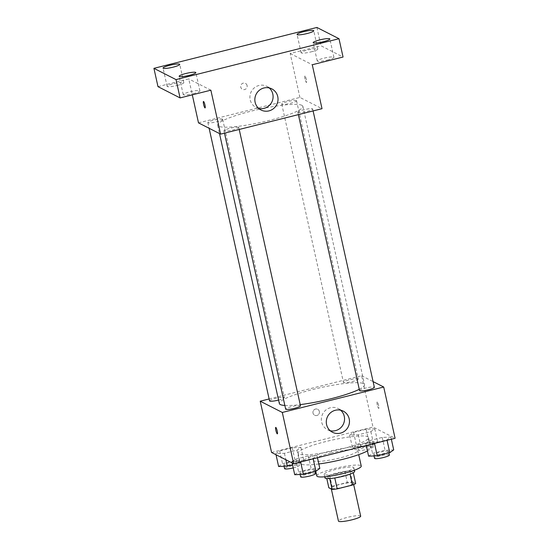 <?xml version="1.0" encoding="UTF-8"?>
<svg xmlns="http://www.w3.org/2000/svg" width="549" height="549" viewBox="0 0 549 549"><rect width="100%" height="100%" fill="white"/><g stroke="black" fill="none" stroke-linecap="round" stroke-linejoin="round"><path stroke-width="0.41" stroke-dasharray="2.75 2.06" d="M360.679 516.156A11.385 1.716 -12.5 0 0 360.432 515.895A11.385 1.716 -12.5 0 0 348.19 517.172A11.385 1.716 -12.5 0 0 338.452 521.083M353.124 482.935A11.385 1.716 -12.5 0 0 340.881 484.211A11.385 1.716 -12.5 0 0 331.143 488.123A11.385 1.716 -12.5 0 0 342.631 487.34A11.385 1.716 -12.5 0 0 353.371 483.195A11.385 1.716 -12.5 0 0 353.124 482.935M332.07 486.27L347.318 482.441A14.693 2.217 -12.5 0 1 352.369 481.864L349.933 470.877A14.693 2.217 -12.5 0 0 344.882 471.454L329.633 475.283L332.07 486.27A14.693 2.217 -12.5 0 0 328.83 487.766M352.369 481.864L355.69 483.552M344.882 471.454L347.318 482.441M349.933 470.877L353.295 472.744M329.633 475.283A14.693 2.217 -12.5 0 0 326.394 476.779L326.799 478.611M353.254 472.565A14.693 2.217 -12.5 0 1 350.008 474.068L334.766 477.898A14.693 2.217 -12.5 0 1 329.716 478.474L326.394 476.779M325.001 477.959A15.18 2.292 167.5 0 1 336.667 473.066A15.18 2.292 167.5 0 1 354.64 471.392M335.858 469.402A15.18 2.292 -12.5 0 0 324.191 474.295A15.18 2.292 -12.5 0 0 339.508 473.252A15.18 2.292 -12.5 0 0 353.831 467.727A15.18 2.292 -12.5 0 0 353.501 467.377A15.18 2.292 -12.5 0 0 335.858 469.402M316.787 475.942A22.77 3.438 167.5 0 1 334.279 468.599A22.77 3.438 167.5 0 1 361.242 466.087M330.827 453.035A22.77 3.438 167.5 0 1 357.79 450.523A22.77 3.438 167.5 0 1 336.304 458.806A22.77 3.438 167.5 0 1 313.335 460.378A22.77 3.438 167.5 0 1 330.827 453.035M318.839 463.974A36.049 5.442 167.5 0 1 300.365 463.253A36.049 5.442 167.5 0 1 328.062 451.628A36.049 5.442 167.5 0 1 370.753 447.648A36.049 5.442 167.5 0 1 367.446 450.914M325.832 441.554A36.049 5.442 -12.5 0 0 298.134 453.179A36.049 5.442 -12.5 0 0 334.506 450.695A36.049 5.442 -12.5 0 0 368.523 437.574A36.049 5.442 -12.5 0 0 367.734 436.743A36.049 5.442 -12.5 0 0 325.832 441.554M275.79 453.687L279.695 450.907L292.24 447.764L300.879 447.394L296.975 450.173L284.43 453.323L275.79 453.687L279.695 450.907L292.24 447.764L300.879 447.394L296.975 450.173L284.43 453.323L275.79 453.687L276.023 454.73M291.89 461.894L295.794 459.115L308.339 455.965L316.986 455.601L313.074 458.381L300.529 461.531L291.89 461.894L295.794 459.115L308.339 455.965L316.986 455.601L313.074 458.381L300.529 461.531L291.89 461.894L292.123 462.937M271.577 452.465L372.984 427.026L395.081 438.287M349.672 435.151L353.577 432.372L366.128 429.229L374.768 428.858L370.863 431.638L358.312 434.787L349.672 435.151L353.577 432.372L366.128 429.229L374.768 428.858L370.863 431.638L358.312 434.787L349.672 435.151L352.513 447.97L356.418 445.191L368.969 442.041L377.609 441.677L373.704 444.457L361.153 447.607L352.513 447.97M365.771 443.359L369.676 440.579L382.228 437.429L390.867 437.066L386.963 439.845L374.411 442.995L365.771 443.359L369.676 440.579L382.228 437.429L390.867 437.066L386.963 439.845L374.411 442.995L365.771 443.359L366.252 445.52M269.127 398.958L361.619 375.756L372.984 427.026M319.36 411.482A3.321 3.225 117 0 0 313.314 410.81A3.321 3.225 117 0 0 318.166 414.852A3.321 3.225 117 0 0 317.699 409.321A3.321 3.225 117 0 0 313.314 410.817A3.321 3.225 117 0 0 318.166 414.852A3.321 3.225 117 0 0 319.36 411.482M359.259 389.303A43.639 6.588 -12.5 0 0 364.563 384.664A43.639 6.588 -12.5 0 0 363.61 383.662A43.639 6.588 -12.5 0 0 316.691 388.555A43.639 6.588 -12.5 0 0 279.359 403.549M284.849 405.457A43.639 6.588 -12.5 0 0 300.207 404.613M361.619 375.756L373.1 381.61M300.481 405.835A7.59 1.146 -12.5 0 0 300.317 405.663A7.59 1.146 -12.5 0 0 292.15 406.514A7.59 1.146 -12.5 0 0 285.658 409.122M278.583 400.07A7.59 1.146 -12.5 0 0 284.382 397.627A7.59 1.146 -12.5 0 0 284.21 397.455A7.59 1.146 -12.5 0 0 276.051 398.306A7.59 1.146 -12.5 0 0 269.559 400.914M358.099 378.92A7.59 1.146 -12.5 0 0 349.939 379.771A7.59 1.146 -12.5 0 0 343.441 382.379A7.59 1.146 -12.5 0 0 351.099 381.857A7.59 1.146 -12.5 0 0 358.264 379.091A7.59 1.146 -12.5 0 0 358.099 378.92M359.547 390.586A7.59 1.146 167.5 0 1 366.705 387.827A7.59 1.146 167.5 0 1 374.363 387.299M377.232 401.985A3.321 0.59 -104.1 0 0 377.136 401.971A3.321 0.59 -104.1 0 0 377.369 405.334A3.321 0.59 -104.1 0 0 378.748 408.415A3.321 0.59 -104.1 0 0 378.577 405.292A3.321 0.59 -104.1 0 0 377.232 401.985A3.321 0.59 -104.1 0 0 377.136 401.971A3.321 0.59 -104.1 0 0 377.369 405.334A3.321 0.59 -104.1 0 0 378.748 408.415A3.321 0.59 -104.1 0 0 378.577 405.299A3.321 0.59 -104.1 0 0 377.232 401.985M275.728 427.41L275.728 427.41A3.321 0.59 75.9 0 1 277.108 430.485A3.321 0.59 75.9 0 1 277.348 433.854A3.321 0.59 75.9 0 1 277.341 433.854L277.341 433.854M330.189 430.711A11.858 11.529 -63 0 1 322.675 413.96A11.858 11.529 -63 0 1 340.648 410.199M301.909 105.333A43.639 6.588 -12.5 0 0 254.983 110.232A43.639 6.588 -12.5 0 0 217.658 125.227A43.639 6.588 -12.5 0 0 261.688 122.214A43.639 6.588 -12.5 0 0 302.863 106.334A43.639 6.588 -12.5 0 0 301.909 105.333M298.004 112.435A7.59 1.146 167.5 0 1 297.839 112.264A7.59 1.146 167.5 0 1 305.004 109.498A7.59 1.146 167.5 0 1 312.662 108.977A7.59 1.146 167.5 0 1 306.17 111.584A7.59 1.146 167.5 0 1 298.004 112.435M222.51 119.133A7.59 1.146 -12.5 0 0 214.35 119.984A7.59 1.146 -12.5 0 0 207.858 122.592A7.59 1.146 -12.5 0 0 215.517 122.063A7.59 1.146 -12.5 0 0 222.674 119.305A7.59 1.146 -12.5 0 0 222.51 119.133M296.391 100.597A7.59 1.146 -12.5 0 0 288.232 101.448A7.59 1.146 -12.5 0 0 281.74 104.056A7.59 1.146 -12.5 0 0 289.398 103.528A7.59 1.146 -12.5 0 0 296.563 100.769A7.59 1.146 -12.5 0 0 296.391 100.597M238.609 127.334A7.59 1.146 -12.5 0 0 230.45 128.192A7.59 1.146 -12.5 0 0 223.958 130.799A7.59 1.146 -12.5 0 0 231.616 130.271A7.59 1.146 -12.5 0 0 238.774 127.512A7.59 1.146 -12.5 0 0 238.609 127.334M198.505 122.873L299.912 97.427L322.009 108.695M157.982 86.646L188.76 78.926L192.294 94.847M316.897 27.45L320.959 45.759L343.056 57.027M299.912 97.427L290.174 53.486L320.959 45.759M247.098 85.555A3.321 3.225 117 0 0 241.059 84.882A3.321 3.225 117 0 0 245.911 88.917A3.321 3.225 117 0 0 247.098 85.555M210.864 90.187L188.76 78.926M290.174 53.486L312.271 64.748M304.976 76.057A3.321 0.59 -104.1 0 0 304.88 76.037A3.321 0.59 -104.1 0 0 305.114 79.399A3.321 0.59 -104.1 0 0 306.493 82.48A3.321 0.59 -104.1 0 0 306.321 79.365A3.321 0.59 -104.1 0 0 304.976 76.057A3.321 0.59 -104.1 0 0 304.873 76.037A3.321 0.59 -104.1 0 0 305.107 79.406A3.321 0.59 -104.1 0 0 306.493 82.48A3.321 0.59 -104.1 0 0 306.315 79.365A3.321 0.59 -104.1 0 0 304.969 76.057M203.473 101.476L203.473 101.476A3.321 0.59 75.9 0 1 204.852 104.557A3.321 0.59 75.9 0 1 205.086 107.92L205.086 107.92M258.744 108.441A11.858 11.529 -63 0 1 251.229 91.69A11.858 11.529 -63 0 1 269.195 87.929M247.105 85.555A3.321 3.225 117 0 0 241.059 84.882A3.321 3.225 117 0 0 245.911 88.917A3.321 3.225 117 0 0 247.105 85.555M177.245 85.452A8.544 1.29 -12.5 0 0 183.805 82.693A8.544 1.29 -12.5 0 0 175.186 83.283A8.544 1.29 -12.5 0 0 167.122 86.392A8.544 1.29 -12.5 0 0 177.245 85.452M193.344 93.653A8.544 1.29 -12.5 0 0 199.905 90.901A8.544 1.29 -12.5 0 0 191.285 91.491A8.544 1.29 -12.5 0 0 183.222 94.6A8.544 1.29 -12.5 0 0 193.344 93.653M311.249 51.832A8.544 1.29 -12.5 0 0 317.809 49.074A8.544 1.29 -12.5 0 0 309.19 49.664A8.544 1.29 -12.5 0 0 301.127 52.773A8.544 1.29 -12.5 0 0 311.249 51.832M327.348 60.04A8.544 1.29 -12.5 0 0 333.909 57.281A8.544 1.29 -12.5 0 0 325.289 57.871A8.544 1.29 -12.5 0 0 317.226 60.98A8.544 1.29 -12.5 0 0 327.348 60.04M368.612 456.178L372.524 453.399L385.069 450.249L393.708 449.885M388.404 451.216A7.59 1.146 -12.5 0 0 380.244 452.067A7.59 1.146 -12.5 0 0 373.752 454.675A7.59 1.146 -12.5 0 0 381.411 454.147A7.59 1.146 -12.5 0 0 388.568 451.388A7.59 1.146 -12.5 0 0 388.404 451.216M369.676 440.579L372.524 453.399M382.228 437.429L385.069 450.249M390.867 437.066L391.348 439.227M386.963 439.845L387.059 440.305M374.411 442.995L374.514 443.448M389.385 455.052A7.59 1.146 -12.5 0 0 389.214 454.874A7.59 1.146 -12.5 0 0 381.054 455.725A7.59 1.146 -12.5 0 0 374.562 458.333M294.731 474.713L298.635 471.934L311.18 468.784L319.827 468.421M314.522 469.752A7.59 1.146 -12.5 0 0 306.363 470.603A7.59 1.146 -12.5 0 0 299.871 473.211A7.59 1.146 -12.5 0 0 307.529 472.682A7.59 1.146 -12.5 0 0 314.687 469.923A7.59 1.146 -12.5 0 0 314.522 469.752M295.794 459.115L298.635 471.934M308.339 455.965L311.18 468.784M316.986 455.601L317.459 457.763M313.074 458.381L313.177 458.84M300.529 461.531L300.632 461.984M315.497 473.588A7.59 1.146 -12.5 0 0 315.332 473.41A7.59 1.146 -12.5 0 0 307.172 474.261A7.59 1.146 -12.5 0 0 300.68 476.868M372.304 443.009A7.59 1.146 -12.5 0 0 364.145 443.86A7.59 1.146 -12.5 0 0 357.653 446.467A7.59 1.146 -12.5 0 0 365.311 445.946A7.59 1.146 -12.5 0 0 372.469 443.18A7.59 1.146 -12.5 0 0 372.304 443.009M353.577 432.372L356.418 445.191M366.128 429.229L368.969 442.041M374.768 428.858L377.609 441.677M370.863 431.638L373.704 444.457M358.312 434.787L361.153 447.607M373.114 446.666A7.59 1.146 -12.5 0 0 364.955 447.517A7.59 1.146 -12.5 0 0 358.463 450.132A7.59 1.146 -12.5 0 0 366.121 449.604A7.59 1.146 -12.5 0 0 373.286 446.845A7.59 1.146 -12.5 0 0 373.114 446.666M278.631 466.506L282.536 463.727L295.081 460.577L303.727 460.213L299.816 462.992L292.542 464.818M298.423 461.544A7.59 1.146 -12.5 0 0 290.263 462.395A7.59 1.146 -12.5 0 0 283.771 465.003A7.59 1.146 -12.5 0 0 291.423 464.481A7.59 1.146 -12.5 0 0 298.587 461.716A7.59 1.146 -12.5 0 0 298.423 461.544M279.695 450.907L282.536 463.727M292.24 447.764L295.081 460.577M300.879 447.394L303.727 460.213M296.975 450.173L299.816 462.992M284.43 453.323L285.857 459.746M293.221 467.913A7.59 1.146 -12.5 0 0 299.397 465.38A7.59 1.146 -12.5 0 0 299.232 465.202A7.59 1.146 -12.5 0 0 291.073 466.06A7.59 1.146 -12.5 0 0 284.581 468.668M353.68 484.568L353.371 483.195M331.349 489.056L331.143 488.123M324.191 474.295L324.747 476.8M353.831 467.727L354.386 470.232M313.335 460.378L315.744 471.241M357.79 450.523L358.703 454.641M298.134 453.179L300.365 463.253M368.523 437.574L370.753 447.648M327.568 429.764L332.495 432.276M338.335 408.634L343.269 411.146M217.658 125.227L219.504 133.579M302.863 106.334L364.563 384.664M313.095 110.932L312.662 108.977M298.368 114.624L297.839 112.264M207.858 122.592L209.121 128.281M222.674 119.305L284.382 397.627M281.74 104.056L343.441 382.379M296.563 100.769L358.264 379.091M223.958 130.799L224.479 133.16M238.774 127.512L239.213 129.468M256.122 107.494L261.049 110.006M266.889 86.365L271.824 88.876M183.805 82.693L179.749 64.384M167.122 86.392L163.06 68.083M317.809 49.074L313.754 30.765M301.127 52.773L297.064 34.463M333.909 57.281L329.853 38.972M317.226 60.98L313.163 42.671M199.905 90.901L195.849 72.592M183.222 94.6L179.159 76.29M373.752 454.675L374.034 455.951M388.568 451.388L388.905 452.891M299.871 473.211L300.152 474.487M314.687 469.923L315.023 471.426M357.653 446.467L358.463 450.132M372.469 443.18L373.286 446.845M283.771 465.003L284.053 466.279M298.587 461.716L299.397 465.38"/><path stroke-width="0.82" d="M331.349 489.056L338.452 521.083A11.385 1.716 -12.5 0 0 349.939 520.301A11.385 1.716 -12.5 0 0 360.679 516.156L353.68 484.568M350.036 474.164L352.444 485.055L337.203 488.885A14.693 2.217 -12.5 0 1 332.152 489.461L328.83 487.766L326.799 478.611M352.444 485.055A14.693 2.217 -12.5 0 0 355.69 483.552L353.295 472.744M354.386 470.232L354.64 471.392A15.18 2.292 167.5 0 1 340.318 476.909A15.18 2.292 167.5 0 1 325.001 477.959L324.747 476.8M334.78 477.973L337.203 488.885M329.736 478.577L332.152 489.461M358.703 454.641L361.242 466.087A22.77 3.438 167.5 0 1 339.756 474.37A22.77 3.438 167.5 0 1 316.787 475.942L315.744 471.241M367.446 450.914A36.049 5.442 167.5 0 1 318.839 463.974M373.1 381.61L383.717 387.018L395.081 438.287L293.674 463.733L271.577 452.465L260.205 401.195L269.127 398.958M219.504 133.579L279.359 403.549A43.639 6.588 -12.5 0 0 284.849 405.457M300.207 404.613A43.639 6.588 -12.5 0 0 359.259 389.303M383.717 387.018L282.31 412.457L260.205 401.195M224.479 133.16L285.658 409.122A7.59 1.146 -12.5 0 0 293.317 408.6A7.59 1.146 -12.5 0 0 300.481 405.835L239.213 129.468M209.121 128.281L269.559 400.914A7.59 1.146 -12.5 0 0 278.583 400.07M313.095 110.932L374.363 387.299A7.59 1.146 167.5 0 1 367.871 389.907A7.59 1.146 167.5 0 1 359.712 390.758A7.59 1.146 167.5 0 1 359.547 390.586L298.368 114.624M282.31 412.457L293.674 463.733M349.198 418.873A11.858 11.529 -63 0 1 332.495 432.276A11.858 11.529 -63 0 1 327.609 416.478A11.858 11.529 -63 0 1 349.198 418.873M277.341 433.854A3.321 0.59 75.9 0 1 277.245 433.834A3.321 0.59 75.9 0 1 275.9 430.526A3.321 0.59 75.9 0 1 275.728 427.41A3.321 0.59 75.9 0 1 277.108 430.491A3.321 0.59 75.9 0 1 277.341 433.854A3.321 0.59 75.9 0 1 277.245 433.834A3.321 0.59 75.9 0 1 275.907 430.533A3.321 0.59 75.9 0 1 275.728 427.41M340.648 410.199A11.858 11.529 -63 0 1 330.189 430.711M338.994 38.711L176.016 79.605L153.919 68.337L316.897 27.45L338.994 38.711L343.056 57.027L312.271 64.748L322.009 108.695L220.602 134.134L198.505 122.873L192.294 94.847M153.919 68.337L157.982 86.646L180.079 97.914L176.016 79.605M220.602 134.134L210.864 90.187L180.079 97.914M277.753 96.603A11.858 11.529 -63 0 1 261.049 110.006A11.858 11.529 -63 0 1 256.163 94.208A11.858 11.529 -63 0 1 277.753 96.603M205.086 107.92A3.321 0.59 75.9 0 1 204.99 107.906A3.321 0.59 75.9 0 1 203.645 104.598A3.321 0.59 75.9 0 1 203.466 101.476A3.321 0.59 75.9 0 1 204.852 104.557A3.321 0.59 75.9 0 1 205.086 107.92A3.321 0.59 75.9 0 1 204.99 107.906A3.321 0.59 75.9 0 1 203.645 104.598A3.321 0.59 75.9 0 1 203.473 101.476M269.195 87.929A11.858 11.529 -63 0 1 258.744 108.441M185.727 73.532A8.544 1.29 167.5 0 1 195.849 72.592A8.544 1.29 167.5 0 1 189.281 75.343A8.544 1.29 167.5 0 1 179.159 76.29A8.544 1.29 167.5 0 1 185.727 73.532M319.731 39.912A8.544 1.29 167.5 0 1 329.853 38.972A8.544 1.29 167.5 0 1 323.286 41.724A8.544 1.29 167.5 0 1 313.163 42.671A8.544 1.29 167.5 0 1 319.731 39.912M303.631 31.705A8.544 1.29 167.5 0 1 313.754 30.765A8.544 1.29 167.5 0 1 307.186 33.516A8.544 1.29 167.5 0 1 297.064 34.463A8.544 1.29 167.5 0 1 303.631 31.705M169.627 65.324A8.544 1.29 167.5 0 1 179.749 64.384A8.544 1.29 167.5 0 1 173.182 67.136A8.544 1.29 167.5 0 1 163.06 68.083A8.544 1.29 167.5 0 1 169.627 65.324M391.348 439.227L393.708 449.885L389.804 452.664L377.259 455.814L368.612 456.178L366.252 445.52M387.059 440.305L389.804 452.664M374.514 443.448L377.259 455.814M374.034 455.951L374.562 458.333A7.59 1.146 -12.5 0 0 382.221 457.811A7.59 1.146 -12.5 0 0 389.385 455.052L388.905 452.891M317.459 457.763L319.827 468.421L315.922 471.2L303.371 474.35L294.731 474.713L292.123 462.937M313.177 458.84L315.922 471.2M300.632 461.984L303.371 474.35M300.152 474.487L300.68 476.868A7.59 1.146 -12.5 0 0 308.339 476.347A7.59 1.146 -12.5 0 0 315.497 473.588L315.023 471.426M292.542 464.818L287.271 466.142L278.631 466.506L276.023 454.73M285.857 459.746L287.271 466.142M284.053 466.279L284.581 468.668A7.59 1.146 -12.5 0 0 293.221 467.913"/></g></svg>
